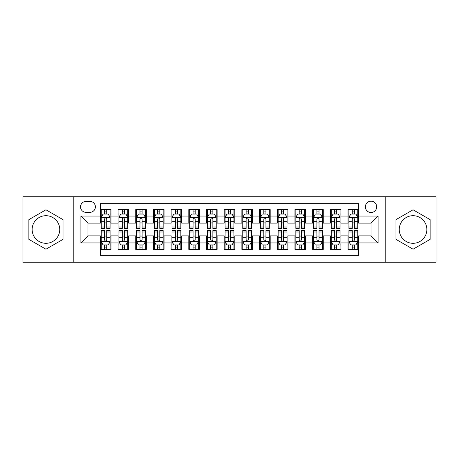 <?xml version="1.0" encoding="UTF-8"?>
<svg xmlns="http://www.w3.org/2000/svg" width="459" height="459" viewBox="0 0 459 459"><rect width="100%" height="100%" fill="white"/><g stroke="black" fill="none" stroke-linecap="round" stroke-linejoin="round"><path stroke-width="0.69" d="M413.048 215.701A13.799 13.799 0 0 0 399.25 229.5A13.799 13.799 0 0 0 413.048 243.299A13.799 13.799 0 0 0 426.853 229.5A13.799 13.799 0 0 0 413.048 215.701M371.033 201.191A5.663 5.663 0 0 0 365.37 206.854A5.663 5.663 0 0 0 371.033 212.517A5.663 5.663 0 0 0 376.696 206.854A5.663 5.663 0 0 0 371.033 201.191M45.952 243.299A13.799 13.799 0 0 1 32.147 229.5A13.799 13.799 0 0 1 45.952 215.701A13.799 13.799 0 0 1 59.75 229.5A13.799 13.799 0 0 1 45.952 243.299M385.187 262.227L436.05 262.227L436.05 196.773L385.187 196.773L385.187 262.227L73.813 262.227L73.813 196.773L22.95 196.773L22.95 262.227L73.813 262.227M358.651 209.597L348.037 209.597L348.037 216.057L340.957 216.057L340.957 223.131L348.037 223.131L348.037 216.057M340.957 216.057L340.957 209.597L330.342 209.597L330.342 216.057L323.268 216.057L323.268 223.131L330.342 223.131L330.342 216.057M323.268 216.057L323.268 209.597L312.654 209.597L312.654 216.057L305.574 216.057L305.574 223.131L312.654 223.131L312.654 216.057M305.574 216.057L305.574 209.597L294.959 209.597L294.959 216.057L287.885 216.057L287.885 223.131L294.959 223.131L294.959 216.057M287.885 216.057L287.885 209.597L277.265 209.597L277.265 216.057L270.19 216.057L270.19 223.131L277.265 223.131L277.265 216.057M270.19 216.057L270.19 209.597L259.576 209.597L259.576 216.057L252.502 216.057L252.502 223.131L259.576 223.131L259.576 216.057M252.502 216.057L252.502 209.597L241.882 209.597L241.882 216.057L234.807 216.057L234.807 223.131L241.882 223.131L241.882 216.057M234.807 216.057L234.807 209.597L224.193 209.597L224.193 216.057L217.118 216.057L217.118 223.131L224.193 223.131L224.193 216.057M217.118 216.057L217.118 209.597L206.498 209.597L206.498 216.057L199.424 216.057L199.424 223.131L206.498 223.131L206.498 216.057M199.424 216.057L199.424 209.597L188.81 209.597L188.81 216.057L181.735 216.057L181.735 223.131L188.81 223.131L188.81 216.057M181.735 216.057L181.735 209.597L171.115 209.597L171.115 216.057L164.041 216.057L164.041 223.131L171.115 223.131L171.115 216.057M164.041 216.057L164.041 209.597L153.426 209.597L153.426 216.057L146.346 216.057L146.346 223.131L153.426 223.131L153.426 216.057M146.346 216.057L146.346 209.597L135.732 209.597L135.732 216.057L128.658 216.057L128.658 223.131L135.732 223.131L135.732 216.057M128.658 216.057L128.658 209.597L118.043 209.597L118.043 223.131L110.963 223.131L110.963 209.597L100.349 209.597M100.349 249.403L110.963 249.403L110.963 235.869L118.043 235.869L118.043 249.403L128.658 249.403L128.658 235.869L135.732 235.869L135.732 242.943L128.658 242.943M135.732 242.943L135.732 249.403L146.346 249.403L146.346 235.869L153.426 235.869L153.426 242.943L146.346 242.943M153.426 242.943L153.426 249.403L164.041 249.403L164.041 235.869L171.115 235.869L171.115 242.943L164.041 242.943M171.115 242.943L171.115 249.403L181.735 249.403L181.735 235.869L188.81 235.869L188.81 242.943L181.735 242.943M188.81 242.943L188.81 249.403L199.424 249.403L199.424 235.869L206.498 235.869L206.498 242.943L199.424 242.943M206.498 242.943L206.498 249.403L217.118 249.403L217.118 235.869L224.193 235.869L224.193 242.943L217.118 242.943M224.193 242.943L224.193 249.403L234.807 249.403L234.807 235.869L241.882 235.869L241.882 242.943L234.807 242.943M241.882 242.943L241.882 249.403L252.502 249.403L252.502 235.869L259.576 235.869L259.576 242.943L252.502 242.943M259.576 242.943L259.576 249.403L270.19 249.403L270.19 235.869L277.265 235.869L277.265 242.943L270.19 242.943M277.265 242.943L277.265 249.403L287.885 249.403L287.885 235.869L294.959 235.869L294.959 242.943L287.885 242.943M294.959 242.943L294.959 249.403L305.574 249.403L305.574 235.869L312.654 235.869L312.654 242.943L305.574 242.943M312.654 242.943L312.654 249.403L323.268 249.403L323.268 235.869L330.342 235.869L330.342 242.943L323.268 242.943M330.342 242.943L330.342 249.403L340.957 249.403L340.957 235.869L348.037 235.869L348.037 242.943L340.957 242.943M86.022 212.339L89.912 212.339A5.485 5.485 0 0 0 95.397 206.854A5.485 5.485 0 0 0 89.912 201.369L86.022 201.369A5.485 5.485 0 0 0 80.537 206.854A5.485 5.485 0 0 0 86.022 212.339M385.187 196.773L73.813 196.773M358.651 216.057L358.651 203.67L100.349 203.67L100.349 223.131L87.967 223.131L87.967 235.869L100.349 235.869L100.349 255.33L358.651 255.33L358.651 235.869L371.033 235.869L371.033 223.131L358.651 223.131L358.651 216.057L378.107 216.057L378.107 242.943L358.651 242.943M100.349 242.943L80.893 242.943L80.893 216.057L100.349 216.057M348.037 242.943L348.037 249.403L358.651 249.403M100.349 214.02L101.238 214.02M104.595 214.02L106.718 214.02M110.08 214.02L110.963 214.02M100.349 222.954L101.238 222.954M104.595 222.954L106.718 222.954M110.08 222.954L110.963 222.954M100.349 236.046L101.238 236.046M104.595 236.046L106.718 236.046M110.08 236.046L110.963 236.046M100.349 244.98L101.238 244.98M104.595 244.98L106.718 244.98M110.08 244.98L110.963 244.98M118.043 222.954L118.927 222.954M122.289 222.954L124.412 222.954M127.774 222.954L128.658 222.954M118.043 214.02L118.927 214.02M122.289 214.02L124.412 214.02M127.774 214.02L128.658 214.02M118.043 236.046L118.927 236.046M122.289 236.046L124.412 236.046M127.774 236.046L128.658 236.046M118.043 244.98L118.927 244.98M122.289 244.98L124.412 244.98M127.774 244.98L128.658 244.98M135.732 236.046L136.621 236.046M139.978 236.046L142.101 236.046M145.463 236.046L146.346 236.046M135.732 244.98L136.621 244.98M139.978 244.98L142.101 244.98M145.463 244.98L146.346 244.98M135.732 214.02L136.621 214.02M139.978 214.02L142.101 214.02M145.463 214.02L146.346 214.02M135.732 222.954L136.621 222.954M139.978 222.954L142.101 222.954M145.463 222.954L146.346 222.954M153.426 236.046L154.31 236.046M157.672 236.046L159.795 236.046M163.157 236.046L164.041 236.046M153.426 244.98L154.31 244.98M157.672 244.98L159.795 244.98M163.157 244.98L164.041 244.98M153.426 214.02L154.31 214.02M157.672 214.02L159.795 214.02M163.157 214.02L164.041 214.02M153.426 222.954L154.31 222.954M157.672 222.954L159.795 222.954M163.157 222.954L164.041 222.954M171.115 236.046L172.005 236.046M175.361 236.046L177.484 236.046M180.846 236.046L181.735 236.046M171.115 244.98L172.005 244.98M175.361 244.98L177.484 244.98M180.846 244.98L181.735 244.98M171.115 214.02L172.005 214.02M175.361 214.02L177.484 214.02M180.846 214.02L181.735 214.02M171.115 222.954L172.005 222.954M175.361 222.954L177.484 222.954M180.846 222.954L181.735 222.954M188.81 236.046L189.693 236.046M193.055 236.046L195.178 236.046M198.54 236.046L199.424 236.046M188.81 244.98L189.693 244.98M193.055 244.98L195.178 244.98M198.54 244.98L199.424 244.98M188.81 214.02L189.693 214.02M193.055 214.02L195.178 214.02M198.54 214.02L199.424 214.02M188.81 222.954L189.693 222.954M193.055 222.954L195.178 222.954M198.54 222.954L199.424 222.954M206.498 236.046L207.388 236.046M210.744 236.046L212.867 236.046M216.229 236.046L217.118 236.046M206.498 244.98L207.388 244.98M210.744 244.98L212.867 244.98M216.229 244.98L217.118 244.98M206.498 214.02L207.388 214.02M210.744 214.02L212.867 214.02M216.229 214.02L217.118 214.02M206.498 222.954L207.388 222.954M210.744 222.954L212.867 222.954M216.229 222.954L217.118 222.954M224.193 236.046L225.076 236.046M228.439 236.046L230.561 236.046M233.924 236.046L234.807 236.046M224.193 244.98L225.076 244.98M228.439 244.98L230.561 244.98M233.924 244.98L234.807 244.98M224.193 214.02L225.076 214.02M228.439 214.02L230.561 214.02M233.924 214.02L234.807 214.02M224.193 222.954L225.076 222.954M228.439 222.954L230.561 222.954M233.924 222.954L234.807 222.954M241.882 236.046L242.771 236.046M246.133 236.046L248.256 236.046M251.612 236.046L252.502 236.046M241.882 244.98L242.771 244.98M246.133 244.98L248.256 244.98M251.612 244.98L252.502 244.98M241.882 214.02L242.771 214.02M246.133 214.02L248.256 214.02M251.612 214.02L252.502 214.02M241.882 222.954L242.771 222.954M246.133 222.954L248.256 222.954M251.612 222.954L252.502 222.954M259.576 236.046L260.46 236.046M263.822 236.046L265.945 236.046M269.307 236.046L270.19 236.046M259.576 244.98L260.46 244.98M263.822 244.98L265.945 244.98M269.307 244.98L270.19 244.98M259.576 214.02L260.46 214.02M263.822 214.02L265.945 214.02M269.307 214.02L270.19 214.02M259.576 222.954L260.46 222.954M263.822 222.954L265.945 222.954M269.307 222.954L270.19 222.954M277.265 236.046L278.154 236.046M281.516 236.046L283.639 236.046M286.995 236.046L287.885 236.046M277.265 244.98L278.154 244.98M281.516 244.98L283.639 244.98M286.995 244.98L287.885 244.98M277.265 214.02L278.154 214.02M281.516 214.02L283.639 214.02M286.995 214.02L287.885 214.02M277.265 222.954L278.154 222.954M281.516 222.954L283.639 222.954M286.995 222.954L287.885 222.954M294.959 236.046L295.843 236.046M299.205 236.046L301.328 236.046M304.69 236.046L305.574 236.046M294.959 244.98L295.843 244.98M299.205 244.98L301.328 244.98M304.69 244.98L305.574 244.98M294.959 214.02L295.843 214.02M299.205 214.02L301.328 214.02M304.69 214.02L305.574 214.02M294.959 222.954L295.843 222.954M299.205 222.954L301.328 222.954M304.69 222.954L305.574 222.954M312.654 236.046L313.537 236.046M316.899 236.046L319.022 236.046M322.379 236.046L323.268 236.046M312.654 244.98L313.537 244.98M316.899 244.98L319.022 244.98M322.379 244.98L323.268 244.98M312.654 214.02L313.537 214.02M316.899 214.02L319.022 214.02M322.379 214.02L323.268 214.02M312.654 222.954L313.537 222.954M316.899 222.954L319.022 222.954M322.379 222.954L323.268 222.954M330.342 236.046L331.226 236.046M334.588 236.046L336.711 236.046M340.073 236.046L340.957 236.046M330.342 244.98L331.226 244.98M334.588 244.98L336.711 244.98M340.073 244.98L340.957 244.98M330.342 214.02L331.226 214.02M334.588 214.02L336.711 214.02M340.073 214.02L340.957 214.02M330.342 222.954L331.226 222.954M334.588 222.954L336.711 222.954M340.073 222.954L340.957 222.954M348.037 236.046L348.92 236.046M352.282 236.046L354.405 236.046M357.762 236.046L358.651 236.046M348.037 244.98L348.92 244.98M352.282 244.98L354.405 244.98M357.762 244.98L358.651 244.98M348.037 214.02L348.92 214.02M352.282 214.02L354.405 214.02M357.762 214.02L358.651 214.02M348.037 222.954L348.92 222.954M352.282 222.954L354.405 222.954M357.762 222.954L358.651 222.954M87.967 223.131L80.893 216.057M87.967 235.869L80.893 242.943M378.107 216.057L371.033 223.131M378.107 242.943L371.033 235.869M45.952 249.214L63.021 239.357L63.021 219.643L45.952 209.786L28.877 219.643L28.877 239.357L45.952 249.214M430.123 219.643L413.048 209.786L395.979 219.643L395.979 239.357L413.048 249.214L430.123 239.357L430.123 219.643M106.718 211.897L104.595 211.897M110.08 226.998L106.718 226.998L106.718 228.439L110.08 228.439L110.08 217.646L108.313 214.106L103.005 214.106L101.238 217.646L101.238 228.439L104.595 228.439L104.595 226.998L101.238 226.998M101.238 217.646L101.238 209.597M110.08 217.646L110.08 209.597M104.595 214.106L104.595 209.597M106.718 209.597L106.718 214.106M106.718 226.998L106.718 218.972C106.012 217.612 105.306 217.612 104.595 218.972L104.595 226.998M104.595 247.103L106.718 247.103M101.238 232.002L104.595 232.002L104.595 230.561L101.238 230.561L101.238 241.354L103.005 244.894L108.313 244.894L110.08 241.354L110.08 230.561L106.718 230.561L106.718 232.002L110.08 232.002M110.08 241.354L110.08 249.403M101.238 241.354L101.238 249.403M106.718 244.894L106.718 249.403M104.595 249.403L104.595 244.894M104.595 232.002L104.595 240.028C105.306 241.388 106.012 241.388 106.718 240.028L106.718 232.002M124.412 211.897L122.289 211.897M127.774 226.998L124.412 226.998L124.412 228.439L127.774 228.439L127.774 217.646L126.001 214.106L120.694 214.106L118.927 217.646L118.927 228.439L122.289 228.439L122.289 226.998L118.927 226.998M118.927 217.646L118.927 209.597M127.774 217.646L127.774 209.597M122.289 214.106L122.289 209.597M124.412 209.597L124.412 214.106M124.412 226.998L124.412 218.972C123.706 217.612 122.995 217.612 122.289 218.972L122.289 226.998M142.101 211.897L139.978 211.897M145.463 226.998L142.101 226.998L142.101 228.439L145.463 228.439L145.463 217.646L143.696 214.106L138.388 214.106L136.621 217.646L136.621 228.439L139.978 228.439L139.978 226.998L136.621 226.998M136.621 217.646L136.621 209.597M145.463 217.646L145.463 209.597M139.978 214.106L139.978 209.597M142.101 209.597L142.101 214.106M142.101 226.998L142.101 218.972C141.395 217.612 140.689 217.612 139.978 218.972L139.978 226.998M159.795 211.897L157.672 211.897M163.157 226.998L159.795 226.998L159.795 228.439L163.157 228.439L163.157 217.646L161.384 214.106L156.077 214.106L154.31 217.646L154.31 228.439L157.672 228.439L157.672 226.998L154.31 226.998M154.31 217.646L154.31 209.597M163.157 217.646L163.157 209.597M157.672 214.106L157.672 209.597M159.795 209.597L159.795 214.106M159.795 226.998L159.795 218.972C159.089 217.612 158.378 217.612 157.672 218.972L157.672 226.998M177.484 211.897L175.361 211.897M180.846 226.998L177.484 226.998L177.484 228.439L180.846 228.439L180.846 217.646L179.079 214.106L173.772 214.106L172.005 217.646L172.005 228.439L175.361 228.439L175.361 226.998L172.005 226.998M172.005 217.646L172.005 209.597M180.846 217.646L180.846 209.597M175.361 214.106L175.361 209.597M177.484 209.597L177.484 214.106M177.484 226.998L177.484 218.972C176.778 217.612 176.072 217.612 175.361 218.972L175.361 226.998M122.289 247.103L124.412 247.103M118.927 232.002L122.289 232.002L122.289 230.561L118.927 230.561L118.927 241.354L120.694 244.894L126.001 244.894L127.774 241.354L127.774 230.561L124.412 230.561L124.412 232.002L127.774 232.002M127.774 241.354L127.774 249.403M118.927 241.354L118.927 249.403M124.412 244.894L124.412 249.403M122.289 249.403L122.289 244.894M122.289 232.002L122.289 240.028C122.995 241.388 123.7 241.388 124.412 240.028L124.412 232.002M139.978 247.103L142.101 247.103M136.621 232.002L139.978 232.002L139.978 230.561L136.621 230.561L136.621 241.354L138.388 244.894L143.696 244.894L145.463 241.354L145.463 230.561L142.101 230.561L142.101 232.002L145.463 232.002M145.463 241.354L145.463 249.403M136.621 241.354L136.621 249.403M142.101 244.894L142.101 249.403M139.978 249.403L139.978 244.894M139.978 232.002L139.978 240.028C140.689 241.388 141.395 241.388 142.101 240.028L142.101 232.002M157.672 247.103L159.795 247.103M154.31 232.002L157.672 232.002L157.672 230.561L154.31 230.561L154.31 241.354L156.077 244.894L161.384 244.894L163.157 241.354L163.157 230.561L159.795 230.561L159.795 232.002L163.157 232.002M163.157 241.354L163.157 249.403M154.31 241.354L154.31 249.403M159.795 244.894L159.795 249.403M157.672 249.403L157.672 244.894M157.672 232.002L157.672 240.028C158.378 241.388 159.084 241.388 159.795 240.028L159.795 232.002M175.361 247.103L177.484 247.103M172.005 232.002L175.361 232.002L175.361 230.561L172.005 230.561L172.005 241.354L173.772 244.894L179.079 244.894L180.846 241.354L180.846 230.561L177.484 230.561L177.484 232.002L180.846 232.002M180.846 241.354L180.846 249.403M172.005 241.354L172.005 249.403M177.484 244.894L177.484 249.403M175.361 249.403L175.361 244.894M175.361 232.002L175.361 240.028C176.072 241.388 176.778 241.388 177.484 240.028L177.484 232.002M195.178 211.897L193.055 211.897M198.54 226.998L195.178 226.998L195.178 228.439L198.54 228.439L198.54 217.646L196.773 214.106L191.46 214.106L189.693 217.646L189.693 228.439L193.055 228.439L193.055 226.998L189.693 226.998M189.693 217.646L189.693 209.597M198.54 217.646L198.54 209.597M193.055 214.106L193.055 209.597M195.178 209.597L195.178 214.106M195.178 226.998L195.178 218.972C194.473 217.612 193.761 217.612 193.055 218.972L193.055 226.998M193.055 247.103L195.178 247.103M189.693 232.002L193.055 232.002L193.055 230.561L189.693 230.561L189.693 241.354L191.46 244.894L196.773 244.894L198.54 241.354L198.54 230.561L195.178 230.561L195.178 232.002L198.54 232.002M198.54 241.354L198.54 249.403M189.693 241.354L189.693 249.403M195.178 244.894L195.178 249.403M193.055 249.403L193.055 244.894M193.055 232.002L193.055 240.028C193.761 241.388 194.467 241.388 195.178 240.028L195.178 232.002M212.867 211.897L210.744 211.897M216.229 226.998L212.867 226.998L212.867 228.439L216.229 228.439L216.229 217.646L214.462 214.106L209.155 214.106L207.388 217.646L207.388 228.439L210.744 228.439L210.744 226.998L207.388 226.998M207.388 217.646L207.388 209.597M216.229 217.646L216.229 209.597M210.744 214.106L210.744 209.597M212.867 209.597L212.867 214.106M212.867 226.998L212.867 218.972C212.161 217.612 211.456 217.612 210.744 218.972L210.744 226.998M210.744 247.103L212.867 247.103M207.388 232.002L210.744 232.002L210.744 230.561L207.388 230.561L207.388 241.354L209.155 244.894L214.462 244.894L216.229 241.354L216.229 230.561L212.867 230.561L212.867 232.002L216.229 232.002M216.229 241.354L216.229 249.403M207.388 241.354L207.388 249.403M212.867 244.894L212.867 249.403M210.744 249.403L210.744 244.894M210.744 232.002L210.744 240.028C211.456 241.388 212.161 241.388 212.867 240.028L212.867 232.002M230.561 211.897L228.439 211.897M233.924 226.998L230.561 226.998L230.561 228.439L233.924 228.439L233.924 217.646L232.156 214.106L226.844 214.106L225.076 217.646L225.076 228.439L228.439 228.439L228.439 226.998L225.076 226.998M225.076 217.646L225.076 209.597M233.924 217.646L233.924 209.597M228.439 214.106L228.439 209.597M230.561 209.597L230.561 214.106M230.561 226.998L230.561 218.972C229.856 217.612 229.144 217.612 228.439 218.972L228.439 226.998M228.439 247.103L230.561 247.103M225.076 232.002L228.439 232.002L228.439 230.561L225.076 230.561L225.076 241.354L226.844 244.894L232.156 244.894L233.924 241.354L233.924 230.561L230.561 230.561L230.561 232.002L233.924 232.002M233.924 241.354L233.924 249.403M225.076 241.354L225.076 249.403M230.561 244.894L230.561 249.403M228.439 249.403L228.439 244.894M228.439 232.002L228.439 240.028C229.144 241.388 229.856 241.388 230.561 240.028L230.561 232.002M248.256 211.897L246.133 211.897M251.612 226.998L248.256 226.998L248.256 228.439L251.612 228.439L251.612 217.646L249.845 214.106L244.538 214.106L242.771 217.646L242.771 228.439L246.133 228.439L246.133 226.998L242.771 226.998M242.771 217.646L242.771 209.597M251.612 217.646L251.612 209.597M246.133 214.106L246.133 209.597M248.256 209.597L248.256 214.106M248.256 226.998L248.256 218.972C247.544 217.612 246.839 217.612 246.133 218.972L246.133 226.998M246.133 247.103L248.256 247.103M242.771 232.002L246.133 232.002L246.133 230.561L242.771 230.561L242.771 241.354L244.538 244.894L249.845 244.894L251.612 241.354L251.612 230.561L248.256 230.561L248.256 232.002L251.612 232.002M251.612 241.354L251.612 249.403M242.771 241.354L242.771 249.403M248.256 244.894L248.256 249.403M246.133 249.403L246.133 244.894M246.133 232.002L246.133 240.028C246.839 241.388 247.544 241.388 248.256 240.028L248.256 232.002M265.945 211.897L263.822 211.897M269.307 226.998L265.945 226.998L265.945 228.439L269.307 228.439L269.307 217.646L267.54 214.106L262.227 214.106L260.46 217.646L260.46 228.439L263.822 228.439L263.822 226.998L260.46 226.998M260.46 217.646L260.46 209.597M269.307 217.646L269.307 209.597M263.822 214.106L263.822 209.597M265.945 209.597L265.945 214.106M265.945 226.998L265.945 218.972C265.239 217.612 264.533 217.612 263.822 218.972L263.822 226.998M263.822 247.103L265.945 247.103M260.46 232.002L263.822 232.002L263.822 230.561L260.46 230.561L260.46 241.354L262.227 244.894L267.54 244.894L269.307 241.354L269.307 230.561L265.945 230.561L265.945 232.002L269.307 232.002M269.307 241.354L269.307 249.403M260.46 241.354L260.46 249.403M265.945 244.894L265.945 249.403M263.822 249.403L263.822 244.894M263.822 232.002L263.822 240.028C264.527 241.388 265.239 241.388 265.945 240.028L265.945 232.002M283.639 211.897L281.516 211.897M286.995 226.998L283.639 226.998L283.639 228.439L286.995 228.439L286.995 217.646L285.228 214.106L279.921 214.106L278.154 217.646L278.154 228.439L281.516 228.439L281.516 226.998L278.154 226.998M278.154 217.646L278.154 209.597M286.995 217.646L286.995 209.597M281.516 214.106L281.516 209.597M283.639 209.597L283.639 214.106M283.639 226.998L283.639 218.972C282.928 217.612 282.222 217.612 281.516 218.972L281.516 226.998M281.516 247.103L283.639 247.103M278.154 232.002L281.516 232.002L281.516 230.561L278.154 230.561L278.154 241.354L279.921 244.894L285.228 244.894L286.995 241.354L286.995 230.561L283.639 230.561L283.639 232.002L286.995 232.002M286.995 241.354L286.995 249.403M278.154 241.354L278.154 249.403M283.639 244.894L283.639 249.403M281.516 249.403L281.516 244.894M281.516 232.002L281.516 240.028C282.222 241.388 282.928 241.388 283.639 240.028L283.639 232.002M301.328 211.897L299.205 211.897M304.69 226.998L301.328 226.998L301.328 228.439L304.69 228.439L304.69 217.646L302.923 214.106L297.616 214.106L295.843 217.646L295.843 228.439L299.205 228.439L299.205 226.998L295.843 226.998M295.843 217.646L295.843 209.597M304.69 217.646L304.69 209.597M299.205 214.106L299.205 209.597M301.328 209.597L301.328 214.106M301.328 226.998L301.328 218.972C300.622 217.612 299.916 217.612 299.205 218.972L299.205 226.998M299.205 247.103L301.328 247.103M295.843 232.002L299.205 232.002L299.205 230.561L295.843 230.561L295.843 241.354L297.616 244.894L302.923 244.894L304.69 241.354L304.69 230.561L301.328 230.561L301.328 232.002L304.69 232.002M304.69 241.354L304.69 249.403M295.843 241.354L295.843 249.403M301.328 244.894L301.328 249.403M299.205 249.403L299.205 244.894M299.205 232.002L299.205 240.028C299.911 241.388 300.622 241.388 301.328 240.028L301.328 232.002M319.022 211.897L316.899 211.897M322.379 226.998L319.022 226.998L319.022 228.439L322.379 228.439L322.379 217.646L320.611 214.106L315.304 214.106L313.537 217.646L313.537 228.439L316.899 228.439L316.899 226.998L313.537 226.998M313.537 217.646L313.537 209.597M322.379 217.646L322.379 209.597M316.899 214.106L316.899 209.597M319.022 209.597L319.022 214.106M319.022 226.998L319.022 218.972C318.311 217.612 317.605 217.612 316.899 218.972L316.899 226.998M316.899 247.103L319.022 247.103M313.537 232.002L316.899 232.002L316.899 230.561L313.537 230.561L313.537 241.354L315.304 244.894L320.611 244.894L322.379 241.354L322.379 230.561L319.022 230.561L319.022 232.002L322.379 232.002M322.379 241.354L322.379 249.403M313.537 241.354L313.537 249.403M319.022 244.894L319.022 249.403M316.899 249.403L316.899 244.894M316.899 232.002L316.899 240.028C317.605 241.388 318.311 241.388 319.022 240.028L319.022 232.002M336.711 211.897L334.588 211.897M340.073 226.998L336.711 226.998L336.711 228.439L340.073 228.439L340.073 217.646L338.306 214.106L332.999 214.106L331.226 217.646L331.226 228.439L334.588 228.439L334.588 226.998L331.226 226.998M331.226 217.646L331.226 209.597M340.073 217.646L340.073 209.597M334.588 214.106L334.588 209.597M336.711 209.597L336.711 214.106M336.711 226.998L336.711 218.972C336.005 217.612 335.299 217.612 334.588 218.972L334.588 226.998M354.405 211.897L352.282 211.897M357.762 226.998L354.405 226.998L354.405 228.439L357.762 228.439L357.762 217.646L355.995 214.106L350.687 214.106L348.92 217.646L348.92 228.439L352.282 228.439L352.282 226.998L348.92 226.998M348.92 217.646L348.92 209.597M357.762 217.646L357.762 209.597M352.282 214.106L352.282 209.597M354.405 209.597L354.405 214.106M354.405 226.998L354.405 218.972C353.694 217.612 352.988 217.612 352.282 218.972L352.282 226.998M334.588 247.103L336.711 247.103M331.226 232.002L334.588 232.002L334.588 230.561L331.226 230.561L331.226 241.354L332.999 244.894L338.306 244.894L340.073 241.354L340.073 230.561L336.711 230.561L336.711 232.002L340.073 232.002M340.073 241.354L340.073 249.403M331.226 241.354L331.226 249.403M336.711 244.894L336.711 249.403M334.588 249.403L334.588 244.894M334.588 232.002L334.588 240.028C335.294 241.388 336.005 241.388 336.711 240.028L336.711 232.002M352.282 247.103L354.405 247.103M348.92 232.002L352.282 232.002L352.282 230.561L348.92 230.561L348.92 241.354L350.687 244.894L355.995 244.894L357.762 241.354L357.762 230.561L354.405 230.561L354.405 232.002L357.762 232.002M357.762 241.354L357.762 249.403M348.92 241.354L348.92 249.403M354.405 244.894L354.405 249.403M352.282 249.403L352.282 244.894M352.282 232.002L352.282 240.028C352.988 241.388 353.694 241.388 354.405 240.028L354.405 232.002M118.043 242.943L110.963 242.943M118.043 216.057L110.963 216.057M110.04 217.56L101.278 217.56M101.238 215.082L102.518 215.082M108.8 215.082L110.08 215.082M104.595 221.749L101.238 221.749M110.08 221.749L106.718 221.749M106.718 213.022L104.595 213.022M101.278 241.44L110.04 241.44M110.08 243.918L108.8 243.918M102.518 243.918L101.238 243.918M106.718 237.251L110.08 237.251M101.238 237.251L104.595 237.251M104.595 245.978L106.718 245.978M127.728 217.56L118.973 217.56M118.927 215.082L120.212 215.082M126.489 215.082L127.774 215.082M122.289 221.749L118.927 221.749M127.774 221.749L124.412 221.749M124.412 213.022L122.289 213.022M145.423 217.56L136.662 217.56M136.621 215.082L137.901 215.082M144.183 215.082L145.463 215.082M139.978 221.749L136.621 221.749M145.463 221.749L142.101 221.749M142.101 213.022L139.978 213.022M163.111 217.56L154.356 217.56M154.31 215.082L155.595 215.082M161.872 215.082L163.157 215.082M157.672 221.749L154.31 221.749M163.157 221.749L159.795 221.749M159.795 213.022L157.672 213.022M180.806 217.56L172.045 217.56M172.005 215.082L173.284 215.082M179.567 215.082L180.846 215.082M175.361 221.749L172.005 221.749M180.846 221.749L177.484 221.749M177.484 213.022L175.361 213.022M118.973 241.44L127.728 241.44M127.774 243.918L126.489 243.918M120.212 243.918L118.927 243.918M124.412 237.251L127.774 237.251M118.927 237.251L122.289 237.251M122.289 245.978L124.412 245.978M136.662 241.44L145.423 241.44M145.463 243.918L144.183 243.918M137.901 243.918L136.621 243.918M142.101 237.251L145.463 237.251M136.621 237.251L139.978 237.251M139.978 245.978L142.101 245.978M154.356 241.44L163.111 241.44M163.157 243.918L161.872 243.918M155.595 243.918L154.31 243.918M159.795 237.251L163.157 237.251M154.31 237.251L157.672 237.251M157.672 245.978L159.795 245.978M172.045 241.44L180.806 241.44M180.846 243.918L179.567 243.918M173.284 243.918L172.005 243.918M177.484 237.251L180.846 237.251M172.005 237.251L175.361 237.251M175.361 245.978L177.484 245.978M198.495 217.56L189.739 217.56M189.693 215.082L190.978 215.082M197.255 215.082L198.54 215.082M193.055 221.749L189.693 221.749M198.54 221.749L195.178 221.749M195.178 213.022L193.055 213.022M189.739 241.44L198.495 241.44M198.54 243.918L197.255 243.918M190.978 243.918L189.693 243.918M195.178 237.251L198.54 237.251M189.693 237.251L193.055 237.251M193.055 245.978L195.178 245.978M216.189 217.56L207.428 217.56M207.388 215.082L208.667 215.082M214.95 215.082L216.229 215.082M210.744 221.749L207.388 221.749M216.229 221.749L212.867 221.749M212.867 213.022L210.744 213.022M207.428 241.44L216.189 241.44M216.229 243.918L214.95 243.918M208.667 243.918L207.388 243.918M212.867 237.251L216.229 237.251M207.388 237.251L210.744 237.251M210.744 245.978L212.867 245.978M233.878 217.56L225.122 217.56M225.076 215.082L226.362 215.082M232.638 215.082L233.924 215.082M228.439 221.749L225.076 221.749M233.924 221.749L230.561 221.749M230.561 213.022L228.439 213.022M225.122 241.44L233.878 241.44M233.924 243.918L232.638 243.918M226.362 243.918L225.076 243.918M230.561 237.251L233.924 237.251M225.076 237.251L228.439 237.251M228.439 245.978L230.561 245.978M251.572 217.56L242.811 217.56M242.771 215.082L244.05 215.082M250.333 215.082L251.612 215.082M246.133 221.749L242.771 221.749M251.612 221.749L248.256 221.749M248.256 213.022L246.133 213.022M242.811 241.44L251.572 241.44M251.612 243.918L250.333 243.918M244.05 243.918L242.771 243.918M248.256 237.251L251.612 237.251M242.771 237.251L246.133 237.251M246.133 245.978L248.256 245.978M269.261 217.56L260.505 217.56M260.46 215.082L261.745 215.082M268.022 215.082L269.307 215.082M263.822 221.749L260.46 221.749M269.307 221.749L265.945 221.749M265.945 213.022L263.822 213.022M260.505 241.44L269.261 241.44M269.307 243.918L268.022 243.918M261.745 243.918L260.46 243.918M265.945 237.251L269.307 237.251M260.46 237.251L263.822 237.251M263.822 245.978L265.945 245.978M286.955 217.56L278.194 217.56M278.154 215.082L279.433 215.082M285.716 215.082L286.995 215.082M281.516 221.749L278.154 221.749M286.995 221.749L283.639 221.749M283.639 213.022L281.516 213.022M278.194 241.44L286.955 241.44M286.995 243.918L285.716 243.918M279.433 243.918L278.154 243.918M283.639 237.251L286.995 237.251M278.154 237.251L281.516 237.251M281.516 245.978L283.639 245.978M304.644 217.56L295.889 217.56M295.843 215.082L297.128 215.082M303.405 215.082L304.69 215.082M299.205 221.749L295.843 221.749M304.69 221.749L301.328 221.749M301.328 213.022L299.205 213.022M295.889 241.44L304.644 241.44M304.69 243.918L303.405 243.918M297.128 243.918L295.843 243.918M301.328 237.251L304.69 237.251M295.843 237.251L299.205 237.251M299.205 245.978L301.328 245.978M322.338 217.56L313.577 217.56M313.537 215.082L314.817 215.082M321.099 215.082L322.379 215.082M316.899 221.749L313.537 221.749M322.379 221.749L319.022 221.749M319.022 213.022L316.899 213.022M313.577 241.44L322.338 241.44M322.379 243.918L321.099 243.918M314.817 243.918L313.537 243.918M319.022 237.251L322.379 237.251M313.537 237.251L316.899 237.251M316.899 245.978L319.022 245.978M340.027 217.56L331.272 217.56M331.226 215.082L332.511 215.082M338.788 215.082L340.073 215.082M334.588 221.749L331.226 221.749M340.073 221.749L336.711 221.749M336.711 213.022L334.588 213.022M357.722 217.56L348.96 217.56M348.92 215.082L350.2 215.082M356.482 215.082L357.762 215.082M352.282 221.749L348.92 221.749M357.762 221.749L354.405 221.749M354.405 213.022L352.282 213.022M331.272 241.44L340.027 241.44M340.073 243.918L338.788 243.918M332.511 243.918L331.226 243.918M336.711 237.251L340.073 237.251M331.226 237.251L334.588 237.251M334.588 245.978L336.711 245.978M348.96 241.44L357.722 241.44M357.762 243.918L356.482 243.918M350.2 243.918L348.92 243.918M354.405 237.251L357.762 237.251M348.92 237.251L352.282 237.251M352.282 245.978L354.405 245.978"/></g></svg>
